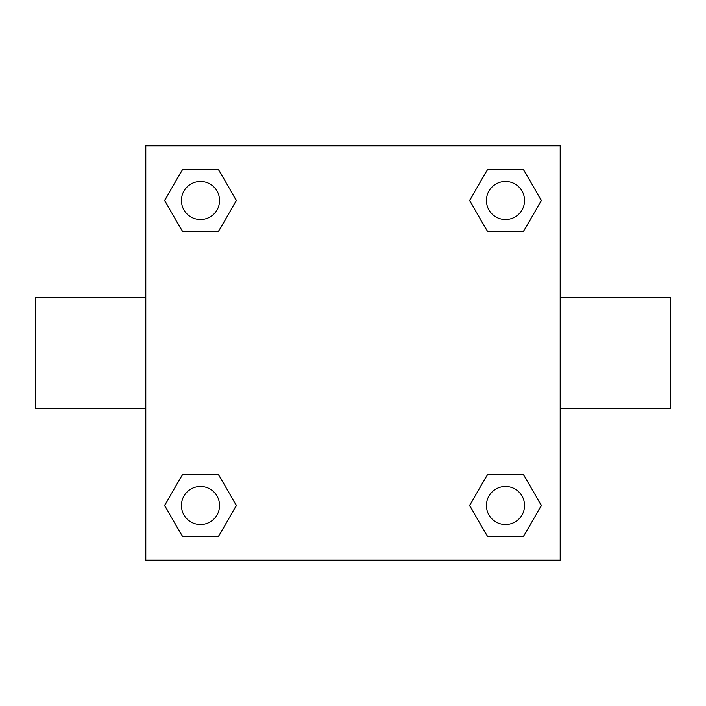 <?xml version="1.0" encoding="UTF-8"?>
<svg xmlns="http://www.w3.org/2000/svg" width="706" height="706" viewBox="0 0 706 706"><rect width="100%" height="100%" fill="white"/><g stroke="black" fill="none" stroke-linecap="round" stroke-linejoin="round"><path stroke-width="1.06" d="M145.807 145.807L560.193 145.807L560.193 560.193L145.807 560.193L145.807 145.807M182.563 474.414L218.445 474.414L236.395 505.496L218.445 536.578L182.563 536.578L164.613 505.496L182.563 474.414L218.445 474.414L182.563 474.414M487.555 169.422L523.437 169.422L541.387 200.504L523.437 231.586L487.555 231.586L469.605 200.504L487.555 169.422L523.437 169.422L487.555 169.422M182.563 169.422L218.445 169.422L236.395 200.504L218.445 231.586L182.563 231.586L164.613 200.504L182.563 169.422L218.445 169.422L182.563 169.422M487.555 474.414L523.437 474.414L541.387 505.496L523.437 536.578L487.555 536.578L469.605 505.496L487.555 474.414L523.437 474.414L487.555 474.414M560.193 408.253L670.7 408.253L670.7 297.747L560.193 297.747M145.807 297.747L35.3 297.747L35.3 408.253L145.807 408.253M523.437 536.578L487.555 536.578L523.437 536.578M524.558 505.496A19.062 19.062 0 0 0 495.965 488.984A19.062 19.062 0 0 0 495.965 522.008A19.062 19.062 0 0 0 524.558 505.496M218.445 536.578L182.563 536.578L218.445 536.578M219.566 505.496A19.062 19.062 0 0 0 190.973 488.984A19.062 19.062 0 0 0 190.973 522.008A19.062 19.062 0 0 0 219.566 505.496M523.437 231.586L487.555 231.586L523.437 231.586M524.558 200.504A19.062 19.062 0 0 0 495.965 183.992A19.062 19.062 0 0 0 495.965 217.016A19.062 19.062 0 0 0 524.558 200.504M218.445 231.586L182.563 231.586L218.445 231.586M219.566 200.504A19.062 19.062 0 0 0 190.973 183.992A19.062 19.062 0 0 0 190.973 217.016A19.062 19.062 0 0 0 219.566 200.504"/></g></svg>
